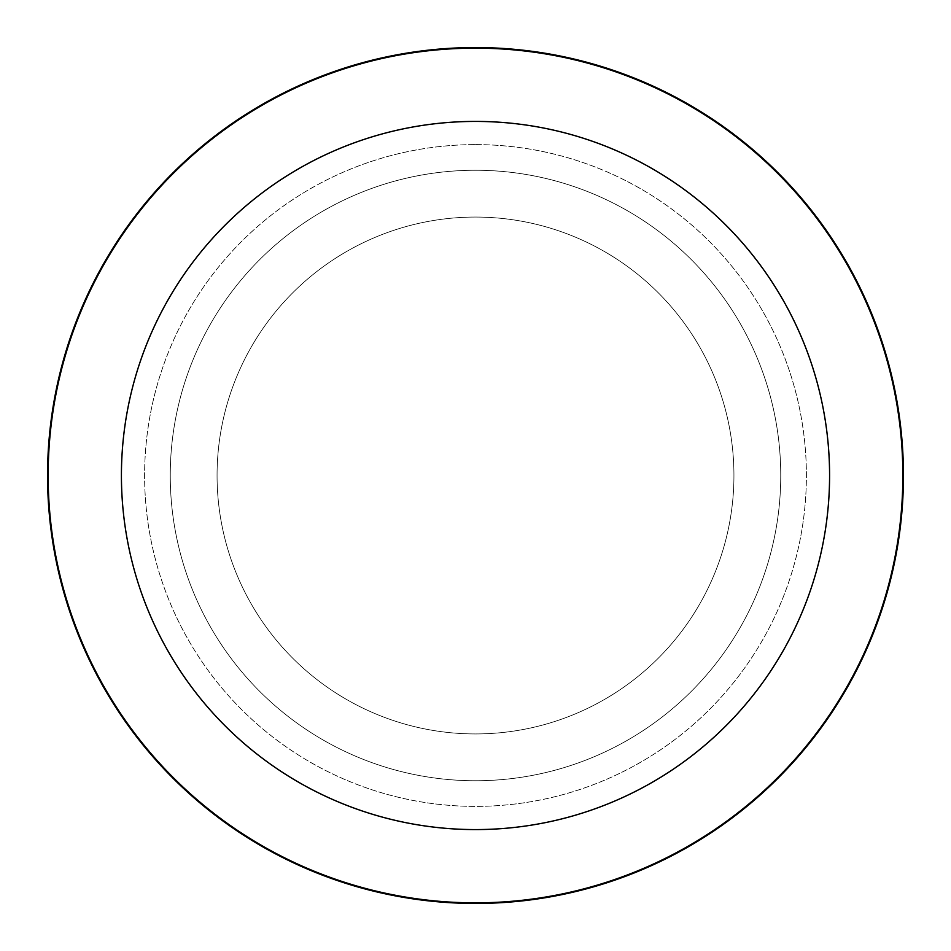 <?xml version="1.0" encoding="UTF-8"?>
<svg xmlns="http://www.w3.org/2000/svg" width="951" height="951" viewBox="0 0 951 951"><rect width="100%" height="100%" fill="white"/><g stroke="black" fill="none" stroke-linecap="round" stroke-linejoin="round"><path stroke-width="0.71" stroke-dasharray="4.75 3.57" d="M475.5 217.066A258.434 258.434 0 0 1 733.934 475.5A258.434 258.434 0 0 1 475.5 733.934A258.434 258.434 0 0 1 217.066 475.5A258.434 258.434 0 0 1 475.5 217.066A258.434 258.434 0 0 1 733.934 475.5A258.434 258.434 0 0 1 475.5 733.934A258.434 258.434 0 0 1 217.066 475.5A258.434 258.434 0 0 1 475.5 217.066A258.434 258.434 0 0 1 733.934 475.5A258.434 258.434 0 0 1 475.5 733.934A258.434 258.434 0 0 1 217.066 475.5A258.434 258.434 0 0 1 475.5 217.066A258.434 258.434 0 0 1 733.934 475.5A258.434 258.434 0 0 1 475.5 733.934A258.434 258.434 0 0 1 217.066 475.5A258.434 258.434 0 0 1 475.5 217.066M475.5 144.611A330.889 330.889 0 0 1 806.389 475.5A330.889 330.889 0 0 1 475.5 806.389A330.889 330.889 0 0 1 144.611 475.5A330.889 330.889 0 0 1 475.5 144.611A330.889 330.889 0 0 1 806.389 475.5A330.889 330.889 0 0 1 475.5 806.389A330.889 330.889 0 0 1 144.611 475.5A330.889 330.889 0 0 1 475.5 144.611M475.5 170.253A305.247 305.247 0 0 1 780.747 475.5A305.247 305.247 0 0 1 475.5 780.747A305.247 305.247 0 0 1 170.253 475.5A305.247 305.247 0 0 1 475.5 170.253A305.247 305.247 0 0 1 780.747 475.5A305.247 305.247 0 0 1 475.5 780.747A305.247 305.247 0 0 1 170.253 475.5A305.247 305.247 0 0 1 475.5 170.253M475.5 48.156A427.344 427.344 0 0 1 902.844 475.5A427.344 427.344 0 0 1 475.5 902.844A427.344 427.344 0 0 1 48.156 475.5A427.344 427.344 0 0 1 475.5 48.156M475.5 47.55A427.95 427.95 0 0 1 903.45 475.5A427.95 427.95 0 0 1 475.5 903.45A427.95 427.95 0 0 1 47.55 475.5A427.95 427.95 0 0 1 475.5 47.55"/><path stroke-width="1.43" d="M475.5 47.55A427.95 427.95 0 0 1 903.45 475.5A427.95 427.95 0 0 1 475.5 903.45A427.95 427.95 0 0 1 47.55 475.5A427.95 427.95 0 0 1 475.5 47.55A427.95 427.95 0 0 1 903.45 475.5A427.95 427.95 0 0 1 475.5 903.45A427.95 427.95 0 0 1 47.55 475.5A427.95 427.95 0 0 1 475.5 47.55M475.5 48.156A427.344 427.344 0 0 1 902.844 475.5A427.344 427.344 0 0 1 475.5 902.844A427.344 427.344 0 0 1 48.156 475.5A427.344 427.344 0 0 1 475.5 48.156M475.5 121.419A354.081 354.081 0 0 1 829.581 475.5A354.081 354.081 0 0 1 475.5 829.581A354.081 354.081 0 0 1 121.419 475.5A354.081 354.081 0 0 1 475.5 121.419"/></g></svg>
